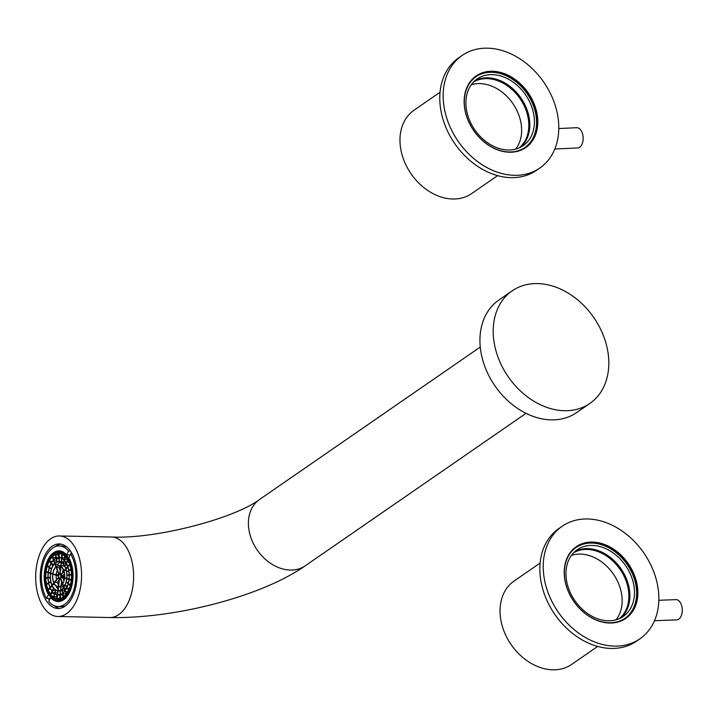 <?xml version="1.0" encoding="UTF-8"?>
<svg xmlns="http://www.w3.org/2000/svg" width="718" height="718" viewBox="0 0 718 718"><rect width="100%" height="100%" fill="white"/><g stroke="black" fill="none" stroke-linecap="round" stroke-linejoin="round"><path stroke-width="1.08" d="M540.115 563.056L514.079 581.041A50.664 38.539 55.4 0 0 501.218 621.896A50.664 38.539 55.4 0 0 571.654 664.41L597.69 646.424M654.502 620.72L676.724 619.885A10.133 5.923 -92.2 0 0 678.761 619.167A10.133 5.923 -92.2 0 0 682.1 607.751A10.133 5.923 -92.2 0 0 675.961 599.638L658.837 600.275M619.23 618.692A40.145 30.542 55.4 0 0 627.954 587.405A40.145 30.542 55.4 0 0 573.682 552.734M615.99 619.831A40.145 30.542 55.4 0 0 621.223 592.054A40.145 30.542 55.4 0 0 571.465 555.364M440.044 92.254L414.008 110.24A50.664 38.539 55.4 0 0 401.147 151.094A50.664 38.539 55.4 0 0 471.582 193.609L497.619 175.632M554.817 149.012L577.676 147.953A10.133 5.941 -92.7 0 0 579.686 147.244A10.133 5.941 -92.7 0 0 582.971 135.792A10.133 5.941 -92.7 0 0 576.734 127.714L558.784 128.549M519.159 147.89A40.145 30.542 55.4 0 0 527.883 116.612A40.145 30.542 55.4 0 0 473.611 81.942M515.668 149.102A40.145 30.542 55.4 0 0 520.712 121.566A40.145 30.542 55.4 0 0 471.241 84.778M462.105 55.474L458.73 57.808A68.389 52.019 55.4 0 0 441.373 112.959A68.389 52.019 55.4 0 0 536.454 170.354L539.837 168.021A68.389 52.019 -124.6 0 1 444.756 110.626A68.389 52.019 -124.6 0 1 462.105 55.474A68.389 52.019 -124.6 0 1 557.186 112.87A68.389 52.019 -124.6 0 1 539.837 168.021M533.474 112.968A40.531 30.829 -124.6 0 1 523.189 145.655A40.531 30.829 -124.6 0 1 466.844 111.64A40.531 30.829 -124.6 0 1 477.129 78.962A40.531 30.829 -124.6 0 1 533.474 112.968M474.921 80.685A40.531 30.829 -124.6 0 1 528.87 116.145A40.531 30.829 -124.6 0 1 520.792 147.109M465.156 111.03A43.565 33.136 55.4 0 0 509.583 152.234A43.565 33.136 55.4 0 0 536.786 112.457A43.565 33.136 55.4 0 0 492.368 71.261A43.565 33.136 55.4 0 0 465.156 111.03M465.309 111.227A43.062 32.759 55.4 0 0 525.172 147.369A43.062 32.759 55.4 0 0 536.095 112.636A43.062 32.759 55.4 0 0 476.231 76.503A43.062 32.759 55.4 0 0 465.309 111.227M475.962 76.691A43.062 32.759 -124.6 0 1 535.556 113.013A43.062 32.759 -124.6 0 1 524.903 147.549M562.176 526.267L558.801 528.61A68.389 52.019 55.4 0 0 541.444 583.761A68.389 52.019 55.4 0 0 636.525 641.156L639.909 638.823A68.389 52.019 -124.6 0 1 544.827 581.427A68.389 52.019 -124.6 0 1 562.176 526.267A68.389 52.019 -124.6 0 1 657.257 583.662A68.389 52.019 -124.6 0 1 639.909 638.823M633.545 583.77A40.531 30.829 -124.6 0 1 623.26 616.457A40.531 30.829 -124.6 0 1 566.915 582.442A40.531 30.829 -124.6 0 1 577.2 549.755A40.531 30.829 -124.6 0 1 633.545 583.77M574.992 551.487A40.531 30.829 -124.6 0 1 628.941 586.947A40.531 30.829 -124.6 0 1 620.864 617.902M565.228 581.831A43.565 33.136 55.4 0 0 609.654 623.036A43.565 33.136 55.4 0 0 636.857 583.258A43.565 33.136 55.4 0 0 592.44 542.054A43.565 33.136 55.4 0 0 565.228 581.831M565.38 582.029A43.062 32.759 55.4 0 0 625.243 618.162A43.062 32.759 55.4 0 0 636.166 583.438A43.062 32.759 55.4 0 0 576.303 547.295A43.062 32.759 55.4 0 0 565.38 582.029M576.033 547.484A43.062 32.759 -124.6 0 1 635.627 583.815A43.062 32.759 -124.6 0 1 624.974 618.351M37.112 591.085A40.271 22.931 91.1 0 1 59.432 535.96A40.271 22.931 91.1 0 1 80.138 561.368A40.271 22.931 91.1 0 1 57.826 616.493A40.271 22.931 91.1 0 1 37.112 591.085M589.873 403.426L576.608 412.581A68.389 52.019 -124.6 0 1 481.536 355.186A68.389 52.019 -124.6 0 1 498.884 300.025L512.14 290.871A68.389 52.019 -124.6 0 1 607.222 348.266A68.389 52.019 -124.6 0 1 589.873 403.426A68.389 52.019 -124.6 0 1 494.792 346.022A68.389 52.019 -124.6 0 1 512.14 290.871M60.994 544.118A32.292 18.381 -88.9 0 0 55.708 546.281A32.292 18.381 -88.9 0 0 55.035 546.766M65.006 606.243A32.292 18.381 -88.9 0 0 76.781 570.343A32.292 18.381 -88.9 0 0 59.271 543.939A32.292 18.381 -88.9 0 0 52.243 546.21A32.292 18.381 -88.9 0 0 40.468 582.11A32.292 18.381 -88.9 0 0 57.978 608.514A32.292 18.381 -88.9 0 0 65.006 606.243M48.86 594.576L48.438 594.567A25.327 14.423 91.1 0 1 53.626 552.689A25.327 14.423 91.1 0 1 59.127 550.903A25.327 14.423 91.1 0 1 66.702 554.915L70.158 554.978M66.846 547.008A30.282 17.241 -88.9 0 0 62.69 546.021L59.226 545.949A30.282 17.241 91.1 0 1 68.506 551.002L70.472 551.047M48.438 594.567L46.634 598.48A30.282 17.241 91.1 0 1 52.647 548.085A30.282 17.241 91.1 0 1 59.226 545.949M63.525 599.297A24.825 14.136 91.1 0 1 58.131 601.047A24.825 14.136 91.1 0 1 44.669 580.754A24.825 14.136 91.1 0 1 53.724 553.156A24.825 14.136 91.1 0 1 59.118 551.406A24.825 14.136 91.1 0 1 72.581 571.707A24.825 14.136 91.1 0 1 63.525 599.297M60.833 552.393A24.062 13.696 -88.9 0 0 58.023 553.488M53.877 553.865A24.062 13.696 91.1 0 1 59.109 552.169A24.062 13.696 91.1 0 1 72.159 571.842A24.062 13.696 91.1 0 1 63.381 598.588A24.062 13.696 91.1 0 1 58.149 600.284A24.062 13.696 91.1 0 1 45.099 580.611A24.062 13.696 91.1 0 1 53.877 553.865M63.13 597.412A22.796 12.978 91.1 0 1 58.176 599.018A22.796 12.978 91.1 0 1 45.808 580.377A22.796 12.978 91.1 0 1 54.119 555.041A22.796 12.978 91.1 0 1 59.082 553.434A22.796 12.978 91.1 0 1 71.441 572.075A22.796 12.978 91.1 0 1 63.13 597.412M58.176 599.018L61.631 599.09A22.796 12.978 -88.9 0 0 62.681 599.036M60.034 553.766L59.163 553.749A22.545 12.834 -88.9 0 0 58.822 553.793L58.966 557.482M58.858 554.619A22.545 12.834 -88.9 0 0 58.275 554.933L55.86 554.888A22.545 12.834 -88.9 0 0 55.537 555.086L56.13 558.11M54.173 555.274A22.545 12.834 91.1 0 1 59.073 553.686A22.545 12.834 91.1 0 1 71.297 572.12A22.545 12.834 91.1 0 1 63.076 597.179A22.545 12.834 91.1 0 1 58.176 598.767A22.545 12.834 91.1 0 1 45.952 580.332A22.545 12.834 91.1 0 1 54.173 555.274M62.331 593.642A18.74 10.671 91.1 0 1 58.257 594.971A18.74 10.671 91.1 0 1 48.088 579.641A18.74 10.671 91.1 0 1 54.927 558.81A18.74 10.671 91.1 0 1 59.002 557.491A18.74 10.671 91.1 0 1 69.161 572.811A18.74 10.671 91.1 0 1 62.331 593.642M60.168 598.534L60.088 594.953A18.74 10.671 -88.9 0 0 60.366 594.917L60.5 598.444M62.87 597.313L62.789 594.962L60.366 594.917M63.363 596.972L62.834 594.01A18.74 10.671 -88.9 0 0 63.103 593.849L63.669 596.739M65.688 594.755L65.517 593.894L63.103 593.849M65.517 593.894A18.74 10.671 -88.9 0 0 65.787 593.714A18.74 10.671 -88.9 0 0 66.002 593.562M59.773 557.805L59.253 557.796A18.489 10.528 -88.9 0 0 58.975 557.832L59.118 561.539M59.011 558.748A18.489 10.528 -88.9 0 0 58.957 558.775L56.542 558.73A18.489 10.528 -88.9 0 0 56.282 558.891L56.875 561.943L56.471 560.893L54.047 560.848L54.936 563.199M54.972 559.044A18.489 10.528 91.1 0 1 58.993 557.742A18.489 10.528 91.1 0 1 69.027 572.856A18.489 10.528 91.1 0 1 62.278 593.409A18.489 10.528 91.1 0 1 58.257 594.71A18.489 10.528 91.1 0 1 48.232 579.597A18.489 10.528 91.1 0 1 54.972 559.044M61.524 589.882A14.692 8.365 91.1 0 1 58.337 590.914A14.692 8.365 91.1 0 1 50.368 578.905A14.692 8.365 91.1 0 1 55.726 562.571A14.692 8.365 91.1 0 1 58.921 561.539A14.692 8.365 91.1 0 1 66.891 573.547A14.692 8.365 91.1 0 1 61.524 589.882M60.079 594.477L59.998 590.905A14.692 8.365 -88.9 0 0 60.213 590.878L62.287 590.923M62.672 593.122L62.152 590.169A14.692 8.365 -88.9 0 0 62.358 590.043L64.692 590.088M60.635 562.149A14.441 8.221 -88.9 0 0 59.235 562.876A14.441 8.221 -88.9 0 0 57.727 564.24L55.304 564.195L56.201 566.583M55.771 562.813A14.441 8.221 91.1 0 1 58.912 561.79A14.441 8.221 91.1 0 1 66.747 573.592A14.441 8.221 91.1 0 1 61.479 589.649A14.441 8.221 91.1 0 1 58.337 590.663A14.441 8.221 91.1 0 1 50.511 578.861A14.441 8.221 91.1 0 1 55.771 562.813M60.725 586.112A10.635 6.058 91.1 0 1 58.418 586.866A10.635 6.058 91.1 0 1 52.647 578.169A10.635 6.058 91.1 0 1 56.525 566.34A10.635 6.058 91.1 0 1 58.84 565.587A10.635 6.058 91.1 0 1 64.611 574.292A10.635 6.058 91.1 0 1 60.725 586.112M58.418 586.866L61.874 586.929A10.635 6.058 -88.9 0 0 63.39 586.624M60.554 566.331A10.384 5.915 -88.9 0 0 60.034 566.646A10.384 5.915 -88.9 0 0 58.984 567.588L56.569 567.534L59.199 574.553A1.903 1.077 91.1 0 1 59.289 574.481A1.903 1.077 91.1 0 1 59.702 574.346A1.903 1.077 91.1 0 1 59.747 574.355L59.702 574.346M56.578 566.574A10.384 5.915 91.1 0 1 58.831 565.847A10.384 5.915 91.1 0 1 64.467 574.337A10.384 5.915 91.1 0 1 60.68 585.879A10.384 5.915 91.1 0 1 58.418 586.615A10.384 5.915 91.1 0 1 52.782 578.116A10.384 5.915 91.1 0 1 56.578 566.574M64.423 578.08L60.689 576.841A1.903 1.077 91.1 0 1 60.375 577.658L62.789 577.703A1.903 1.077 -88.9 0 0 62.87 577.568M64.467 577.577L60.743 576.348L63.166 576.392A1.903 1.077 -88.9 0 0 63.058 575.441L64.414 573.844M63.947 571.483L60.644 575.396A1.903 1.077 91.1 0 1 60.743 576.348M63.821 571.043L60.492 574.974A1.903 1.077 91.1 0 0 60.034 574.445L60.922 574.463M60.976 566.601L60.034 574.445M60.707 566.421L59.747 574.355M56.569 567.534A10.384 5.915 -88.9 0 0 56.327 567.821L58.966 574.84A1.903 1.077 91.1 0 0 58.652 575.648L53.913 574.086A10.384 5.915 -88.9 0 0 53.85 574.58L58.589 576.15A1.903 1.077 91.1 0 0 58.688 577.101L54.631 581.903A10.384 5.915 -88.9 0 0 54.783 582.316L58.849 577.523A1.903 1.077 91.1 0 0 59.307 578.053L58.302 586.409A10.384 5.915 -88.9 0 0 58.58 586.498L59.585 578.143A1.903 1.077 91.1 0 0 59.63 578.152A1.903 1.077 91.1 0 0 60.133 577.945L62.421 584.03M62.637 583.689L60.375 577.658M54.783 582.316L57.207 582.37L59.047 580.189M61.12 585.538L61.568 581.777M59.307 586.516L58.58 586.498M63.911 580.683L62.789 577.703M64.521 576.841L63.166 576.392M60.644 575.396L63.058 575.441M62.708 572.354L63.085 569.221M60.177 570.765L58.984 567.588M58.876 574.974L53.913 574.086M57.207 582.37A10.384 5.915 -88.9 0 0 58.499 584.703M57.296 570.406A10.384 5.915 -88.9 0 0 56.327 574.131M56.21 575.36A10.384 5.915 -88.9 0 0 56.462 579.74M58.535 586.866L58.104 590.483A14.441 8.221 -88.9 0 1 57.817 590.384L58.248 586.857M63.687 587.396L62.843 585.17A10.635 6.058 -88.9 0 0 63.085 584.883L65.069 584.919M63.911 587.064L63.085 584.883M66.675 578.825L65.562 578.457A10.635 6.058 -88.9 0 0 65.625 577.963L66.765 577.981M66.729 578.331L65.625 577.963M65.894 569.186L64.826 570.451A10.635 6.058 -88.9 0 0 64.665 570.038L65.76 568.746M61.461 562.562L61.066 565.847A10.635 6.058 -88.9 0 0 60.788 565.748L61.183 562.409M55.304 564.195A14.441 8.221 -88.9 0 0 55.071 564.474L55.941 566.807M52.836 573.359L51.651 573.341L52.773 573.709M51.651 573.341A14.441 8.221 -88.9 0 0 51.597 573.835L52.71 574.203M66.244 570.478L64.826 570.451M65.006 566.861A10.635 6.058 -88.9 0 0 63.48 565.892L63.642 564.581M61.066 565.847L63.48 565.892M53.985 583.258L52.854 584.605A14.441 8.221 -88.9 0 1 52.692 584.192L53.805 582.872M52.854 584.605L54.81 584.64M55.699 585.664A14.441 8.221 -88.9 0 0 57.987 588.984M60.563 590.178L60.949 586.911M58.104 590.483L59.621 590.51M58.248 565.631L57.727 564.24M53.554 588.114L52.522 590.124A18.489 10.528 -88.9 0 0 52.728 590.438L53.742 588.356M55.591 590.034L54.765 592.808A18.489 10.528 -88.9 0 0 55.008 593.023L55.807 590.169M58.05 590.905L57.62 594.468A18.489 10.528 -88.9 0 1 57.341 594.369L57.763 590.869M60.213 590.878L60.348 594.387M62.358 590.043L62.924 592.924M64.943 590.752L64.108 588.518A14.692 8.365 -88.9 0 0 64.342 588.23L66.451 588.266M65.176 590.429L64.342 588.23M66.962 587.171L65.957 585.664L67.537 585.7M66.81 587.53L65.814 585.96A14.692 8.365 -88.9 0 0 65.957 585.664M68.255 583.321L67.169 582.424L68.452 582.451M68.147 583.725L67.07 582.774A14.692 8.365 -88.9 0 0 67.169 582.424M68.937 579.579L67.824 579.202A14.692 8.365 -88.9 0 0 67.878 578.708L69.027 578.735M68.991 579.076L67.878 578.708M69.152 575.199L68.03 575.324A14.692 8.365 -88.9 0 0 68.013 574.938L69.143 574.759M68.775 570.9L67.654 571.555A14.692 8.365 -88.9 0 0 67.591 571.196L68.713 570.478M67.842 566.888L66.756 568.162A14.692 8.365 -88.9 0 0 66.603 567.75L67.698 566.457M66.155 562.993L65.185 564.976A14.692 8.365 -88.9 0 1 65.347 565.228L66.334 563.307M64.117 560.228L63.363 562.921A14.692 8.365 -88.9 0 1 63.561 563.091L64.342 560.462M61.945 558.55L61.542 561.862A14.692 8.365 -88.9 0 0 61.263 561.763L61.667 558.407M59.253 557.796L59.334 561.548M56.542 558.73L57.099 561.853M54.047 560.848A18.489 10.528 -88.9 0 0 53.805 561.135L54.676 563.442M52.961 565.658L51.929 564.025A18.489 10.528 -88.9 0 0 51.75 564.393L52.791 565.955M51.445 568.997L50.35 568.037A18.489 10.528 -88.9 0 0 50.224 568.468L51.319 569.374M50.565 572.614L49.398 572.587L50.511 572.964M49.398 572.587A18.489 10.528 -88.9 0 0 49.336 573.09L50.448 573.458M50.287 577.721L49.156 577.9L50.296 577.918M49.156 577.9A18.489 10.528 -88.9 0 1 49.147 577.416L50.269 577.29M50.834 581.885L49.695 582.612L51.014 582.639M49.695 582.612A18.489 10.528 -88.9 0 1 49.614 582.154L50.745 581.49M52.046 585.565L50.915 586.893A18.489 10.528 -88.9 0 1 50.763 586.471L51.867 585.161M69.152 575.342L68.03 575.324M68.874 571.582L67.654 571.555M68.219 568.198L66.756 568.162M67.25 565.263L65.347 565.228M66.047 563.199A14.692 8.365 -88.9 0 0 65.975 563.136L63.561 563.091M61.542 561.862L63.651 561.898M50.915 586.893L52.755 586.929M52.728 590.438L55.142 590.483L55.421 589.927M55.008 593.023L57.548 592.637M57.62 594.468L59.944 594.513M54.092 564.07L51.929 564.025M51.786 568.064L50.35 568.037M51.983 591.165L50.951 593.158A22.545 12.834 -88.9 0 0 51.202 593.544L52.217 591.479M54.505 593.687L53.688 596.443A22.545 12.834 -88.9 0 0 53.994 596.694L54.774 593.867M57.566 594.917L57.144 598.444A22.545 12.834 -88.9 0 1 56.857 598.354L57.278 594.872M66.209 594.1L65.365 591.856A18.74 10.671 -88.9 0 0 65.607 591.569L67.797 591.614M66.433 593.786L65.607 591.569M68.704 589.774L67.698 588.266L69.305 588.293M68.506 590.214L67.51 588.634A18.74 10.671 -88.9 0 0 67.698 588.266M70.328 585.026L69.242 584.129L70.535 584.156M70.193 585.529L69.116 584.578A18.74 10.671 -88.9 0 0 69.242 584.129M71.19 580.323L70.077 579.956A18.74 10.671 -88.9 0 0 70.14 579.453L71.279 579.48M71.253 579.821L70.14 579.453M71.459 574.938L70.337 575.064A18.74 10.671 -88.9 0 0 70.319 574.571L71.441 574.4M70.983 569.607L69.861 570.263A18.74 10.671 -88.9 0 0 69.772 569.805L70.894 569.087M69.781 564.599L68.695 565.874A18.74 10.671 -88.9 0 0 68.542 565.461L69.628 564.168M67.68 559.869L66.702 561.862A18.74 10.671 -88.9 0 1 66.909 562.185L67.905 560.264M65.141 556.54L64.387 559.241A18.74 10.671 -88.9 0 1 64.638 559.457L65.419 556.818M62.421 554.547L62.026 557.877A18.74 10.671 -88.9 0 0 61.739 557.787L62.152 554.413M59.163 553.749L59.244 557.491M55.86 554.888L56.408 557.994M55.537 558.424L55.205 557.554L52.791 557.5L53.67 559.834M52.791 557.5A22.545 12.834 -88.9 0 0 52.549 557.787L53.419 560.094M51.265 562.966L50.233 561.35A22.545 12.834 -88.9 0 0 50.009 561.799L51.05 563.343M49.398 567.193L48.303 566.233A22.545 12.834 -88.9 0 0 48.151 566.762L49.246 567.669M48.303 571.869L47.137 571.842L48.259 572.21M47.137 571.842A22.545 12.834 -88.9 0 0 47.083 572.336L48.187 572.704M47.962 577.55L46.841 577.676A22.545 12.834 -88.9 0 0 46.858 578.259L47.989 578.286M47.98 578.08L46.858 578.259M48.537 582.783L47.406 583.447A22.545 12.834 -88.9 0 0 47.514 584.003L48.815 584.03M48.645 583.276L47.514 584.003M70.337 575.064L71.459 575.091M69.861 570.263L71.091 570.289M70.176 565.91L68.695 565.874M68.874 562.221L66.909 562.185M67.6 560.031A18.74 10.671 -88.9 0 0 67.052 559.51L64.638 559.457M64.719 558.03A18.74 10.671 -88.9 0 0 64.441 557.922L64.665 556.091M62.026 557.877L64.441 557.922M50.098 587.854L48.977 589.182A22.545 12.834 -88.9 0 1 48.824 588.76L49.928 587.459M48.977 589.182L50.754 589.218M51.202 593.544L53.832 593.167M53.626 593.598A22.545 12.834 -88.9 0 0 54.272 594.495M53.994 596.694L56.408 596.748L56.946 594.8M56.408 596.748A22.545 12.834 -88.9 0 0 57 597.196M57.144 598.444L59.558 598.498L59.98 595.007M61.658 557.536L61.586 554.179M58.732 557.491L58.275 554.933M55.878 556.827A22.545 12.834 -88.9 0 0 55.205 557.554M52.306 561.386L50.233 561.35M49.721 566.26L48.303 566.233M63.588 553.596A22.796 12.978 -88.9 0 0 62.538 553.506L59.082 553.434M57.126 598.92A24.062 13.696 -88.9 0 0 59.881 600.131M50.547 597.538A25.327 14.423 91.1 0 0 58.122 601.549A25.327 14.423 91.1 0 0 71.854 585.762A25.327 14.423 91.1 0 0 68.82 557.886L70.615 553.973A30.282 17.241 91.1 0 1 74.501 587.414A30.282 17.241 91.1 0 1 58.023 606.504A30.282 17.241 91.1 0 1 48.752 601.451L50.547 597.538L51.104 597.555M68.506 551.002L66.702 554.915M71.351 552.393L70.624 553.973L72.267 554.009M59.854 601.406A25.327 14.423 91.1 0 1 58.723 601.056M58.023 606.504L61.479 606.575A30.282 17.241 -88.9 0 0 65.67 605.759M46.634 598.48L50.089 598.543M59.711 551.424A25.327 14.423 91.1 0 1 60.859 551.119M48.438 598.516A32.292 18.381 -88.9 0 0 49.354 600.131M53.868 605.516A32.292 18.381 -88.9 0 0 59.711 608.406M480.261 347.054L259.548 499.477A40.271 30.632 55.4 0 0 249.326 531.957A40.271 30.632 55.4 0 0 305.321 565.757C260.858 596.882 173.702 618.925 109.872 617.534L57.826 616.493M259.548 499.477C235.603 517.893 156.847 539.281 111.478 537.001A40.271 22.931 91.1 0 1 132.193 562.409A40.271 22.931 91.1 0 1 109.872 617.534M111.478 537.001L59.432 535.96M58.131 601.047L61.003 601.101M58.257 594.971L60.088 595.007M58.337 590.914L59.998 590.95M58.84 565.587L60.797 565.631M58.921 561.539L61.281 561.584M59.002 557.491L61.775 557.545M59.118 551.406L61.99 551.469M305.321 565.757L526.034 413.335"/></g></svg>
